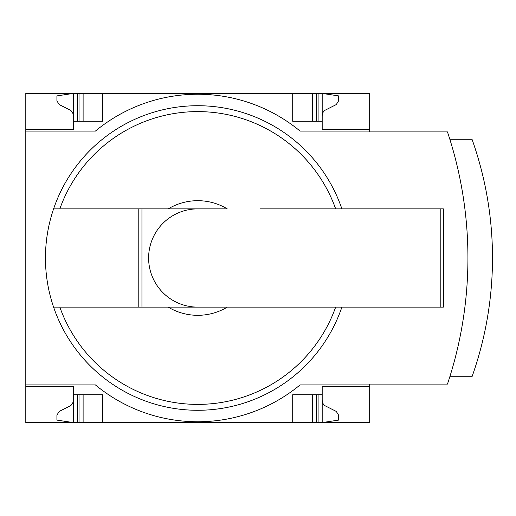<?xml version="1.0" encoding="UTF-8"?>
<svg xmlns="http://www.w3.org/2000/svg" width="516" height="516" viewBox="0 0 516 516"><rect width="100%" height="100%" fill="white"/><g stroke="black" fill="none" stroke-linecap="round" stroke-linejoin="round"><path stroke-width="0.77" d="M369.682 384.91L369.682 422.572L25.8 422.572L25.8 384.91L95.396 384.91A160.566 160.566 0 0 0 300.086 384.91L369.682 384.91L369.682 384.091L447.462 384.091A398.591 398.591 0 0 0 447.462 131.909L369.682 131.909L369.682 93.428L25.8 93.428L25.8 129.452L73.291 129.452L73.291 93.428L56.915 95.886L56.915 100.897L59.211 104.574L70.924 110.495L72.775 112.991L73.291 115.532M369.682 131.09L300.086 131.09A160.566 160.566 0 0 0 95.396 131.09L25.8 131.09L25.8 384.91M25.8 131.09L25.8 129.452L73.291 129.452M73.291 386.548L25.8 386.548L73.291 386.548L73.291 422.572L56.915 420.114L56.915 415.103L59.211 411.426L70.924 405.505L72.775 403.009L73.291 400.468M341.889 307.123A152.291 152.291 0 0 1 53.593 307.123L227.259 307.123A57.315 57.315 0 0 1 168.216 307.123L138.791 307.123L138.791 208.877L53.593 208.877A152.291 152.291 0 0 0 53.593 307.123L59.824 307.123A146.409 146.409 0 0 0 335.658 307.123M227.259 307.123L260.206 307.123L227.259 307.123M369.682 386.548L322.19 386.548L322.19 394.734L292.714 394.734L292.714 422.572M102.761 422.572L102.761 394.734L73.291 394.734M322.19 394.734L322.19 422.572L338.567 420.114L338.567 415.103L336.271 411.426L324.558 405.505L322.926 403.48L322.19 400.468M292.714 93.428L292.714 121.266L322.19 121.266L322.19 129.452L369.682 129.452M73.291 121.266L102.761 121.266L102.761 93.428M322.19 115.532L322.926 112.52L324.558 110.495L336.271 104.574L338.567 100.897L338.567 95.886L322.19 93.428L322.19 121.266M141.952 307.123L141.952 208.877L168.216 208.877A57.315 57.315 0 0 1 227.259 208.877L53.593 208.877A152.291 152.291 0 0 1 341.889 208.877M260.206 208.877L443.367 208.877L443.367 307.123L260.206 307.123M449.842 376.719L472.024 376.719A354.524 354.524 0 0 0 472.024 139.281L449.842 139.281M312.367 422.572L312.367 394.734M83.115 422.572L83.115 394.734M312.367 121.266L312.367 93.428M83.115 121.266L83.115 93.428M141.952 208.877L138.791 208.877M197.738 307.123A49.123 49.123 0 0 1 148.614 258A49.123 49.123 0 0 1 197.738 208.877M59.824 208.877A146.409 146.409 0 0 1 335.658 208.877M318.101 422.572L318.101 394.734M316.463 422.572L316.463 394.734M79.019 422.572L79.019 394.734M77.381 422.572L77.381 394.734M316.463 121.266L316.463 93.428M318.101 121.266L318.101 93.428M79.019 121.266L79.019 93.428M77.381 121.266L77.381 93.428M440.206 307.123L440.206 208.877"/></g></svg>
